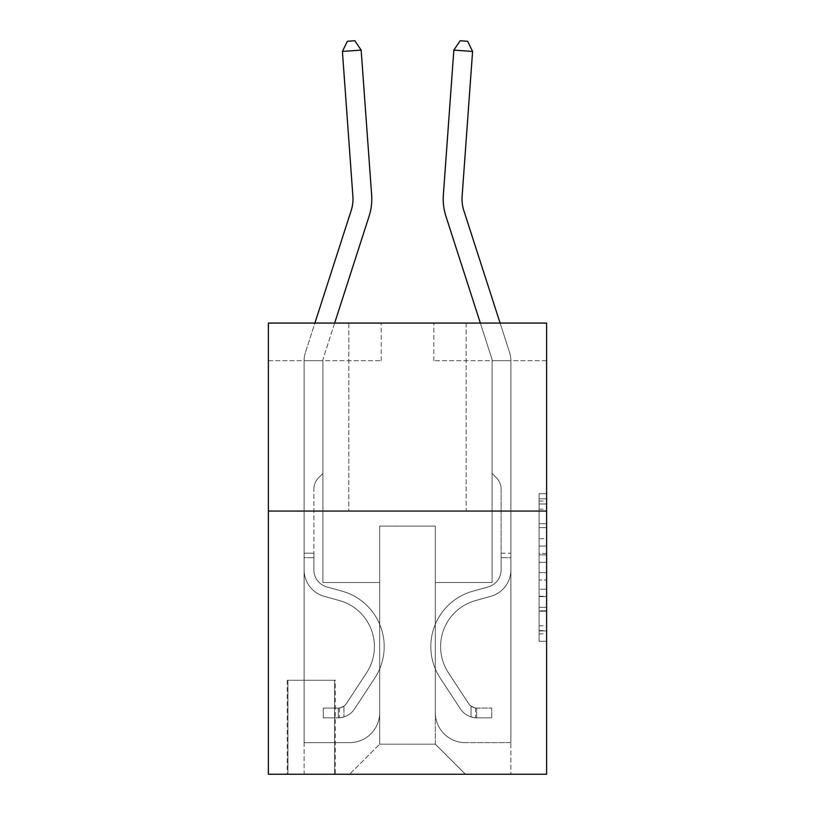 <?xml version="1.0" encoding="UTF-8"?>
<svg xmlns="http://www.w3.org/2000/svg" width="815" height="815" viewBox="0 0 815 815"><rect width="100%" height="100%" fill="white"/><g stroke="black" fill="none" stroke-linecap="round" stroke-linejoin="round"><path stroke-width="0.61" stroke-dasharray="4.08 3.06" d="M539.092 538.674L539.092 562.299L546.61 562.299L546.61 633.887L546.61 501.031L546.61 562.299L539.092 562.299L539.092 498.821L539.092 641.273L539.092 493.656L539.092 630.942L546.61 630.942L539.092 630.942L546.61 630.942L539.092 630.942L539.092 607.318L539.092 641.273L546.61 641.273L546.61 493.656L546.61 630.566L546.61 572.629L539.092 572.629L546.61 572.629L546.61 607.318L546.61 503.986L539.092 503.986L546.61 503.986L546.61 641.273L546.61 501.031L546.61 641.273L539.092 641.273L539.092 493.656L546.61 493.656L546.61 501.031L546.61 493.656L546.61 501.031L546.61 493.656L546.61 498.821L546.61 493.656L539.092 493.656L539.092 503.986L546.61 503.986L539.092 503.986L539.092 538.674L546.61 538.674M466.149 323.076L466.149 511.066L348.851 511.066L466.149 511.066L348.851 511.066L466.149 511.066L466.149 323.076L348.851 323.076L348.851 511.066L348.851 323.076L466.149 323.076M335.311 680.26L287.186 680.26L335.311 680.26L335.311 774.25L287.186 774.25L335.311 774.25M287.186 680.26L287.186 774.25M546.61 553.436L546.61 546.06L546.61 553.436L539.092 553.436L539.092 523.729L539.092 611.199L539.092 589.235L546.61 589.235L539.092 589.235L539.092 641.273L546.61 641.273L539.092 641.273L546.61 641.273L539.092 641.273L539.092 493.656L546.61 493.656L539.092 493.656L546.61 493.656L539.092 493.656L539.092 553.436L546.61 553.436M546.61 511.066L546.61 774.25L268.39 774.25L268.39 511.066L546.61 511.066L546.61 323.076L433.814 323.076L546.61 323.076L546.61 360.678L546.61 323.076L268.39 323.076L381.186 323.076L268.39 323.076L268.39 511.066L546.61 511.066L268.39 511.066M546.61 360.678L433.814 360.678L546.61 360.678M443.36 194.938A56.398 56.398 -140.7 0 0 445.937 216.311A56.398 56.398 -140.7 0 1 443.36 194.938L453.843 50.092L460.169 40.75L453.843 50.092L443.36 194.938A56.398 56.398 -140.7 0 0 445.937 216.311L491.73 358.366A7.518 7.518 39.3 0 1 492.097 360.678L492.097 473.464L496.335 477.702A16.341 16.341 38.9 0 1 501.123 489.255A16.341 16.341 -141.1 0 0 496.335 477.702L492.097 473.464L492.097 360.678L492.097 473.464L496.335 477.702L492.097 473.464L492.097 360.678L492.097 473.464L492.097 360.678L510.893 360.678A26.314 26.314 -141.1 0 0 509.62 352.6L463.827 210.545A37.602 37.602 38.9 0 1 462.115 196.293L472.588 51.447L453.843 50.092L443.36 194.938A56.398 56.398 -141.1 0 0 445.937 216.311L491.73 358.366A7.518 7.518 38.9 0 1 492.097 360.678L510.893 360.678A26.314 26.314 -141.1 0 0 509.62 352.6L463.827 210.545A37.602 37.602 38.9 0 1 462.115 196.293L472.588 51.447L467.667 41.29L460.169 40.75L467.667 41.29L472.588 51.447L453.843 50.092L472.588 51.447L467.667 41.29L460.169 40.75L453.843 50.092L460.169 40.75L467.667 41.29L472.588 51.447L453.843 50.092L443.36 194.938A56.398 56.398 -141.1 0 0 445.937 216.311L491.73 358.366A7.518 7.518 38.9 0 1 492.097 360.678L510.893 360.678A26.314 26.314 -140.7 0 0 509.62 352.6L463.827 210.545A37.602 37.602 39.3 0 1 462.115 196.293L472.588 51.447L467.667 41.29L460.169 40.75L453.843 50.092L443.36 194.938A56.398 56.398 -140.7 0 0 445.937 216.311L491.73 358.366A7.518 7.518 39.3 0 1 492.097 360.678L510.893 360.678A26.314 26.314 -140.7 0 0 509.62 352.6L463.827 210.545A37.602 37.602 39.3 0 1 462.115 196.293L472.588 51.447L453.843 50.092L472.588 51.447L467.667 41.29L472.588 51.447L467.667 41.29L460.169 40.75L467.667 41.29L472.588 51.447L462.115 196.293L472.588 51.447L453.843 50.092L460.169 40.75L453.843 50.092L443.36 194.938A56.398 56.398 -140.7 0 0 445.937 216.311L491.73 358.366A7.518 7.518 39.3 0 1 492.097 360.678L510.893 360.678A26.314 26.314 -140.7 0 0 509.62 352.6L463.827 210.545A37.602 37.602 39.3 0 1 462.115 196.293L472.588 51.447L453.843 50.092L443.36 194.938A56.398 56.398 -140.7 0 0 445.937 216.311L491.73 358.366A7.518 7.518 39.3 0 1 492.097 360.678L510.893 360.678A26.314 26.314 -140.7 0 0 509.62 352.6L463.827 210.545A37.602 37.602 39.3 0 1 462.115 196.293L472.588 51.447L453.843 50.092L460.169 40.75L467.667 41.29L460.169 40.75L453.843 50.092L443.36 194.938A56.398 56.398 -140.7 0 0 445.937 216.311L491.73 358.366A7.518 7.518 39.3 0 1 492.097 360.678L510.893 360.678A26.314 26.314 -140.7 0 0 509.62 352.6L463.827 210.545A37.602 37.602 39.3 0 1 462.115 196.293L472.588 51.447M480.351 323.076L491.73 358.366A7.518 7.518 39.3 0 1 492.097 360.678L492.097 473.464L496.335 477.702A16.341 16.341 39.3 0 1 501.123 489.255L501.123 569.879A17.675 17.675 -140.7 0 1 488.195 586.902A17.675 17.675 -140.7 0 0 501.123 569.879A17.675 17.675 -140.7 0 1 488.195 586.902A17.675 17.675 -140.7 0 0 501.123 569.879L501.123 553.171L501.123 569.879A17.675 17.675 -140.7 0 1 488.195 586.902A17.675 17.675 -140.7 0 0 501.123 569.879L501.123 553.171L501.123 569.879A17.675 17.675 -140.7 0 1 488.195 586.902A17.675 17.675 -140.7 0 0 501.123 569.879A17.675 17.675 -140.7 0 1 488.195 586.902A17.675 17.675 -140.7 0 0 501.123 569.879L501.123 553.171L501.123 569.879A17.675 17.675 39.3 0 1 488.195 586.902L472.894 591.17L488.195 586.902A17.675 17.675 -140.7 0 0 501.123 569.879A17.675 17.675 39.3 0 1 488.195 586.902L472.894 591.17L488.195 586.902A17.675 17.675 -140.7 0 0 501.123 569.879A17.675 17.675 39.3 0 1 488.195 586.902L472.894 591.17L488.195 586.902A17.675 17.675 -141.1 0 0 501.123 569.879L501.123 553.171L501.123 569.879A17.675 17.675 39.3 0 1 488.195 586.902L472.894 591.17A57.529 57.529 39.3 0 0 440.232 678.131A57.529 57.529 39.3 0 1 472.894 591.17L488.195 586.902L472.894 591.17A57.529 57.529 39.3 0 0 440.232 678.131A57.529 57.529 39.3 0 1 472.894 591.17A57.529 57.529 39.3 0 0 440.232 678.131A57.529 57.529 39.3 0 1 472.894 591.17L488.195 586.902L472.894 591.17A57.529 57.529 39.3 0 0 440.232 678.131A57.529 57.529 39.3 0 1 472.894 591.17L488.195 586.902A17.675 17.675 -141.1 0 0 501.123 569.879A17.675 17.675 38.9 0 1 488.195 586.902L472.894 591.17A57.529 57.529 39.3 0 0 440.232 678.131A57.529 57.529 39.3 0 1 472.894 591.17A57.529 57.529 -140.7 0 0 440.232 678.131L460.394 708.856L440.232 678.131A57.529 57.529 39.3 0 1 472.894 591.17A57.529 57.529 -140.7 0 0 440.232 678.131L460.394 708.856L440.232 678.131A57.529 57.529 39.3 0 1 472.894 591.17L488.195 586.902L472.894 591.17A57.529 57.529 -140.7 0 0 440.232 678.131L460.394 708.856A19.927 19.927 -140.7 0 0 471.039 716.925C476.836 718.158 476.836 718.158 471.039 716.925C476.836 718.158 476.836 718.158 471.039 716.925A19.927 19.927 39.3 0 1 460.394 708.856L440.232 678.131A57.529 57.529 38.9 0 1 472.894 591.17A57.529 57.529 -140.7 0 0 440.232 678.131L460.394 708.856A19.927 19.927 39.3 0 0 476.683 717.852A19.927 19.927 39.3 0 1 460.394 708.856A19.927 19.927 -140.7 0 0 471.039 716.925C476.836 718.158 476.836 718.158 471.039 716.925C476.836 718.158 476.836 718.158 471.039 716.925A19.927 19.927 39.3 0 1 460.394 708.856L440.232 678.131L460.394 708.856A19.927 19.927 39.3 0 0 476.683 717.852A19.927 19.927 39.3 0 1 460.394 708.856A19.927 19.927 -140.7 0 0 471.039 716.925C476.836 718.158 476.836 718.158 471.039 716.925C476.836 718.158 476.836 718.158 471.039 716.925A19.927 19.927 39.3 0 1 460.394 708.856L440.232 678.131L460.394 708.856A19.927 19.927 39.3 0 0 476.683 717.852A19.927 19.927 39.3 0 1 460.394 708.856A19.927 19.927 -140.7 0 0 471.039 716.925C476.836 718.158 476.836 718.158 471.039 716.925C476.836 718.158 476.836 718.158 471.039 716.925A19.927 19.927 39.3 0 1 460.394 708.856L440.232 678.131A57.529 57.529 38.9 0 1 472.894 591.17A57.529 57.529 -141.1 0 0 440.232 678.131L460.394 708.856A19.927 19.927 39.3 0 0 476.683 717.852A19.927 19.927 39.3 0 1 460.394 708.856A19.927 19.927 -141.1 0 0 471.039 716.925C476.836 718.158 476.836 718.158 471.039 716.925C476.836 718.158 476.836 718.158 471.039 716.925A19.927 19.927 38.9 0 1 460.394 708.856L440.232 678.131L460.394 708.856A19.927 19.927 38.9 0 0 476.683 717.852L491.72 717.852L491.72 708.082L491.72 717.852L476.683 717.852L476.683 708.072L491.72 708.082L476.683 708.072L476.683 717.852L491.72 717.852L491.72 708.082L491.72 717.852L476.683 717.852L476.683 708.072L491.72 708.082L476.683 708.072L476.683 717.852L491.72 717.852L491.72 708.082L491.72 717.852L476.683 717.852L476.683 708.072L491.72 708.082L476.683 708.072L476.683 717.852L491.72 717.852L491.72 708.082L491.72 717.852L476.683 717.852L476.683 708.072L491.72 708.082L476.683 708.072L476.683 717.852L491.72 717.852L476.683 717.852L476.683 708.072L476.683 717.852A19.927 19.927 38.9 0 1 460.394 708.856L440.232 678.131A57.529 57.529 38.9 0 1 472.894 591.17L488.195 586.902A17.675 17.675 -141.1 0 0 501.123 569.879L501.123 489.255A16.341 16.341 -140.7 0 0 496.335 477.702L492.097 473.464L492.097 360.678L510.893 360.678A26.314 26.314 -140.7 0 0 509.62 352.6L463.827 210.545A37.602 37.602 39.3 0 1 462.115 196.293A37.602 37.602 39.3 0 0 463.827 210.545L500.104 323.076M492.097 360.678L510.893 360.678A26.314 26.314 -140.7 0 0 509.62 352.6A26.314 26.314 -140.7 0 1 510.893 360.678L492.097 360.678L492.097 582.501L435.322 582.501L435.322 744.177L379.678 744.177L435.322 744.177L465.396 774.25L510.893 774.25L510.893 360.678L510.893 774.25L349.604 774.25L465.396 774.25L435.322 744.177L465.396 774.25L435.322 744.177L435.322 526.103L435.322 712.585A30.073 30.073 0 0 0 465.396 742.669L510.893 742.669L510.893 360.678L510.893 742.669L510.893 360.678L510.893 742.669L510.893 360.678L510.893 742.669L465.396 742.669A30.073 30.073 0 0 1 435.322 712.585A30.073 30.073 0 0 0 465.396 742.669A30.073 30.073 0 0 1 435.322 712.585A30.073 30.073 0 0 0 465.396 742.669A30.073 30.073 0 0 1 435.322 712.585A30.073 30.073 0 0 0 465.396 742.669A30.073 30.073 0 0 1 435.322 712.585L435.322 582.501L435.322 712.585L435.322 582.501L435.322 712.585L435.322 582.501L435.322 712.585L435.322 582.501L492.097 582.501L435.322 582.501L492.097 582.501L435.322 582.501L492.097 582.501L435.322 582.501L492.097 582.501L435.322 582.501L492.097 582.501L492.097 360.678L492.097 582.501L492.097 360.678L492.097 582.501L492.097 360.678L492.097 582.501L492.097 360.678L492.097 582.501L492.097 360.678L492.097 473.464L496.335 477.702A16.341 16.341 39.3 0 1 501.123 489.255A16.341 16.341 -140.7 0 0 496.335 477.702A16.341 16.341 39.3 0 1 501.123 489.255A16.341 16.341 -140.7 0 0 496.335 477.702L492.097 473.464L496.335 477.702A16.341 16.341 39.3 0 1 501.123 489.255A16.341 16.341 -140.7 0 0 496.335 477.702L492.097 473.464L492.097 360.678A7.518 7.518 39.3 0 0 491.73 358.366A7.518 7.518 39.3 0 1 492.097 360.678M268.39 360.678L381.186 360.678L268.39 360.678L268.39 323.076L268.39 360.678M352.885 196.293L342.412 51.447L347.333 41.29L342.412 51.447L361.157 50.092L354.831 40.75L347.333 41.29L354.831 40.75L361.157 50.092L342.412 51.447L352.885 196.293L342.412 51.447L347.333 41.29L342.412 51.447L361.157 50.092L354.831 40.75L347.333 41.29L354.831 40.75L361.157 50.092L342.412 51.447L352.885 196.293L342.412 51.447L347.333 41.29L342.412 51.447L361.157 50.092L354.831 40.75L347.333 41.29L354.831 40.75L361.157 50.092L342.412 51.447L352.885 196.293L342.412 51.447L347.333 41.29L342.412 51.447L361.157 50.092L354.831 40.75L347.333 41.29L354.831 40.75L361.157 50.092L342.412 51.447L352.885 196.293A37.602 37.602 -39.3 0 1 351.173 210.545A37.602 37.602 -39.3 0 0 352.885 196.293A37.602 37.602 -39.3 0 1 351.173 210.545A37.602 37.602 -39.3 0 0 352.885 196.293A37.602 37.602 -39.3 0 1 351.173 210.545A37.602 37.602 -39.3 0 0 352.885 196.293A37.602 37.602 -39.3 0 1 351.173 210.545L305.38 352.6A26.314 26.314 140.7 0 0 304.107 360.678A26.314 26.314 140.7 0 1 305.38 352.6A26.314 26.314 140.7 0 0 304.107 360.678A26.314 26.314 140.7 0 1 305.38 352.6A26.314 26.314 140.7 0 0 304.107 360.678A26.314 26.314 140.7 0 1 305.38 352.6A26.314 26.314 140.7 0 0 304.107 360.678A26.314 26.314 140.7 0 1 305.38 352.6A26.314 26.314 141.1 0 0 304.107 360.678L304.107 569.879L304.107 360.678L304.107 569.879L304.107 360.678L304.107 569.879L304.107 360.678L304.107 569.879L304.107 360.678L304.107 569.879L304.107 553.171L313.877 553.171L304.107 553.171L304.107 569.879A27.445 27.445 140.7 0 0 324.187 596.315A27.445 27.445 140.7 0 1 304.107 569.879A27.445 27.445 140.7 0 0 324.187 596.315A27.445 27.445 140.7 0 1 304.107 569.879L304.107 553.171L304.107 569.879A27.445 27.445 140.7 0 0 324.187 596.315A27.445 27.445 140.7 0 1 304.107 569.879L304.107 553.171L313.877 553.171L313.877 569.879A17.675 17.675 140.7 0 0 326.805 586.902A17.675 17.675 140.7 0 1 313.877 569.879L313.877 553.171L313.877 569.879A17.675 17.675 140.7 0 0 326.805 586.902A17.675 17.675 140.7 0 1 313.877 569.879A17.675 17.675 140.7 0 0 326.805 586.902A17.675 17.675 140.7 0 1 313.877 569.879L313.877 553.171L313.877 569.879A17.675 17.675 -39.3 0 0 326.805 586.902L342.106 591.17L326.805 586.902A17.675 17.675 140.7 0 1 313.877 569.879A17.675 17.675 -39.3 0 0 326.805 586.902L342.106 591.17L326.805 586.902A17.675 17.675 140.7 0 1 313.877 569.879A17.675 17.675 -39.3 0 0 326.805 586.902L342.106 591.17L326.805 586.902A17.675 17.675 141.1 0 1 313.877 569.879L313.877 553.171L313.877 569.879A17.675 17.675 -39.3 0 0 326.805 586.902L342.106 591.17A57.529 57.529 -39.3 0 1 374.768 678.131A57.529 57.529 -39.3 0 0 342.106 591.17L326.805 586.902L342.106 591.17A57.529 57.529 -39.3 0 1 374.768 678.131A57.529 57.529 -39.3 0 0 342.106 591.17A57.529 57.529 -39.3 0 1 374.768 678.131A57.529 57.529 -39.3 0 0 342.106 591.17L326.805 586.902L342.106 591.17A57.529 57.529 -39.3 0 1 374.768 678.131A57.529 57.529 -39.3 0 0 342.106 591.17L326.805 586.902A17.675 17.675 141.1 0 1 313.877 569.879A17.675 17.675 -38.9 0 0 326.805 586.902L342.106 591.17A57.529 57.529 -39.3 0 1 374.768 678.131A57.529 57.529 -39.3 0 0 342.106 591.17A57.529 57.529 140.7 0 1 374.768 678.131L354.606 708.856L374.768 678.131A57.529 57.529 -39.3 0 0 342.106 591.17A57.529 57.529 140.7 0 1 374.768 678.131L354.606 708.856L374.768 678.131A57.529 57.529 -39.3 0 0 342.106 591.17L326.805 586.902L342.106 591.17A57.529 57.529 140.7 0 1 374.768 678.131L354.606 708.856A19.927 19.927 140.7 0 1 343.961 716.925C338.164 718.158 338.164 718.158 343.961 716.925C338.164 718.158 338.164 718.158 343.961 716.925A19.927 19.927 -39.3 0 0 354.606 708.856L374.768 678.131A57.529 57.529 -38.9 0 0 342.106 591.17A57.529 57.529 140.7 0 1 374.768 678.131L354.606 708.856A19.927 19.927 -39.3 0 1 338.317 717.852A19.927 19.927 -39.3 0 0 354.606 708.856A19.927 19.927 140.7 0 1 343.961 716.925C338.164 718.158 338.164 718.158 343.961 716.925C338.164 718.158 338.164 718.158 343.961 716.925A19.927 19.927 -39.3 0 0 354.606 708.856L374.768 678.131L354.606 708.856A19.927 19.927 -39.3 0 1 338.317 717.852A19.927 19.927 -39.3 0 0 354.606 708.856A19.927 19.927 140.7 0 1 343.961 716.925C338.164 718.158 338.164 718.158 343.961 716.925C338.164 718.158 338.164 718.158 343.961 716.925A19.927 19.927 -39.3 0 0 354.606 708.856L374.768 678.131L354.606 708.856A19.927 19.927 -39.3 0 1 338.317 717.852A19.927 19.927 -39.3 0 0 354.606 708.856A19.927 19.927 140.7 0 1 343.961 716.925C338.164 718.158 338.164 718.158 343.961 716.925C338.164 718.158 338.164 718.158 343.961 716.925A19.927 19.927 -39.3 0 0 354.606 708.856L374.768 678.131A57.529 57.529 -38.9 0 0 342.106 591.17A57.529 57.529 141.1 0 1 374.768 678.131L354.606 708.856A19.927 19.927 -39.3 0 1 338.317 717.852A19.927 19.927 -39.3 0 0 354.606 708.856A19.927 19.927 141.1 0 1 343.961 716.925C338.164 718.158 338.164 718.158 343.961 716.925C338.164 718.158 338.164 718.158 343.961 716.925A19.927 19.927 -38.9 0 0 354.606 708.856L374.768 678.131L354.606 708.856A19.927 19.927 -38.9 0 1 338.317 717.852L323.28 717.852L338.317 717.852A19.927 19.927 -38.9 0 0 354.606 708.856L374.768 678.131A57.529 57.529 -38.9 0 0 342.106 591.17L326.805 586.902A17.675 17.675 141.1 0 1 313.877 569.879L313.877 553.171L313.877 557.684L313.877 553.171L304.107 553.171L304.107 569.879A27.445 27.445 140.7 0 0 324.187 596.315A27.445 27.445 140.7 0 1 304.107 569.879A27.445 27.445 140.7 0 0 324.187 596.315A27.445 27.445 140.7 0 1 304.107 569.879L304.107 553.171L304.107 569.879A27.445 27.445 -39.3 0 0 324.187 596.315L339.488 600.584L324.187 596.315A27.445 27.445 140.7 0 1 304.107 569.879A27.445 27.445 -39.3 0 0 324.187 596.315L339.488 600.584L324.187 596.315A27.445 27.445 140.7 0 1 304.107 569.879A27.445 27.445 -39.3 0 0 324.187 596.315L339.488 600.584L324.187 596.315A27.445 27.445 141.1 0 1 304.107 569.879L304.107 557.684L304.107 569.879A27.445 27.445 -39.3 0 0 324.187 596.315L339.488 600.584A47.749 47.749 -39.3 0 1 366.587 672.772A47.749 47.749 -39.3 0 0 339.488 600.584A47.749 47.749 -39.3 0 1 366.587 672.772A47.749 47.749 -39.3 0 0 339.488 600.584L324.187 596.315L339.488 600.584A47.749 47.749 -39.3 0 1 366.587 672.772A47.749 47.749 -39.3 0 0 339.488 600.584L324.187 596.315L339.488 600.584A47.749 47.749 -39.3 0 1 366.587 672.772A47.749 47.749 -39.3 0 0 339.488 600.584A47.749 47.749 -39.3 0 1 366.587 672.772A47.749 47.749 -39.3 0 0 339.488 600.584L324.187 596.315A27.445 27.445 141.1 0 1 304.107 569.879A27.445 27.445 -38.9 0 0 324.187 596.315L339.488 600.584A47.749 47.749 140.7 0 1 366.587 672.772L346.436 703.498L366.587 672.772A47.749 47.749 -39.3 0 0 339.488 600.584A47.749 47.749 140.7 0 1 366.587 672.772L346.436 703.498L366.587 672.772A47.749 47.749 -39.3 0 0 339.488 600.584A47.749 47.749 140.7 0 1 366.587 672.772L346.436 703.498A10.147 10.147 140.7 0 1 343.961 706.106C338.266 708.724 338.266 708.724 343.961 706.106C338.266 708.724 338.266 708.724 343.961 706.106A10.147 10.147 -39.3 0 0 346.436 703.498L366.587 672.772A47.749 47.749 -38.9 0 0 339.488 600.584L324.187 596.315L339.488 600.584A47.749 47.749 140.7 0 1 366.587 672.772L346.436 703.498A10.147 10.147 -39.3 0 1 338.317 708.072A10.147 10.147 -39.3 0 0 346.436 703.498A10.147 10.147 140.7 0 1 343.961 706.106C338.266 708.724 338.266 708.724 343.961 706.106C338.266 708.724 338.266 708.724 343.961 706.106A10.147 10.147 -39.3 0 0 346.436 703.498L366.587 672.772L346.436 703.498A10.147 10.147 -39.3 0 1 338.317 708.072A10.147 10.147 -39.3 0 0 346.436 703.498A10.147 10.147 140.7 0 1 343.961 706.106C338.266 708.724 338.266 708.724 343.961 706.106C338.266 708.724 338.266 708.724 343.961 706.106A10.147 10.147 -39.3 0 0 346.436 703.498L366.587 672.772L346.436 703.498A10.147 10.147 -39.3 0 1 338.317 708.072A10.147 10.147 -39.3 0 0 346.436 703.498A10.147 10.147 140.7 0 1 343.961 706.106C338.266 708.724 338.266 708.724 343.961 706.106C338.266 708.724 338.266 708.724 343.961 706.106A10.147 10.147 -39.3 0 0 346.436 703.498L366.587 672.772A47.749 47.749 -38.9 0 0 339.488 600.584A47.749 47.749 141.1 0 1 366.587 672.772L346.436 703.498A10.147 10.147 -39.3 0 1 338.317 708.072A10.147 10.147 -39.3 0 0 346.436 703.498A10.147 10.147 141.1 0 1 343.961 706.106A10.147 10.147 -38.9 0 0 346.436 703.498L366.587 672.772L346.436 703.498A10.147 10.147 -38.9 0 1 338.317 708.072L323.28 708.082L323.28 717.852L323.28 708.082L338.317 708.072L338.317 717.852L323.28 717.852L338.317 717.852L338.317 708.072L323.28 708.082L323.28 717.852L323.28 708.082L338.317 708.072L338.317 717.852L323.28 717.852L338.317 717.852L338.317 708.072L323.28 708.082L323.28 717.852L323.28 708.082L338.317 708.072L338.317 717.852L323.28 717.852L338.317 717.852L338.317 708.072L323.28 708.082L323.28 717.852L323.28 708.082L338.317 708.072L338.317 717.852L323.28 717.852L338.317 717.852L338.317 708.072L323.28 708.082L338.317 708.072L338.317 717.852L338.317 708.072A10.147 10.147 -38.9 0 0 346.436 703.498L366.587 672.772A47.749 47.749 -38.9 0 0 339.488 600.584L324.187 596.315A27.445 27.445 141.1 0 1 304.107 569.879L304.107 360.678L322.903 360.678L322.903 473.464L318.665 477.702A16.341 16.341 -38.9 0 0 313.877 489.255A16.341 16.341 141.1 0 1 318.665 477.702L322.903 473.464L322.903 360.678L322.903 473.464L318.665 477.702A16.341 16.341 -39.3 0 0 313.877 489.255A16.341 16.341 140.7 0 1 318.665 477.702L322.903 473.464L322.903 360.678L322.903 473.464L318.665 477.702A16.341 16.341 -39.3 0 0 313.877 489.255A16.341 16.341 140.7 0 1 318.665 477.702L322.903 473.464L322.903 360.678L322.903 473.464L318.665 477.702A16.341 16.341 -39.3 0 0 313.877 489.255A16.341 16.341 140.7 0 1 318.665 477.702L322.903 473.464L322.903 360.678L322.903 473.464L318.665 477.702A16.341 16.341 -39.3 0 0 313.877 489.255A16.341 16.341 140.7 0 1 318.665 477.702L322.903 473.464L322.903 360.678L304.107 360.678L322.903 360.678L304.107 360.678L322.903 360.678L304.107 360.678L322.903 360.678L304.107 360.678L322.903 360.678L304.107 360.678L304.107 774.25L349.604 774.25L379.678 744.177L379.678 582.501L322.903 582.501L322.903 360.678L322.903 582.501L322.903 360.678L322.903 582.501L322.903 360.678L322.903 582.501L322.903 360.678L322.903 582.501L322.903 360.678L322.903 582.501L379.678 582.501L322.903 582.501L379.678 582.501L322.903 582.501L379.678 582.501L322.903 582.501L379.678 582.501L322.903 582.501L379.678 582.501L379.678 744.177L349.604 774.25L379.678 744.177L349.604 774.25L304.107 774.25L304.107 360.678L304.107 742.669L349.604 742.669A30.073 30.073 0 0 0 379.678 712.585L379.678 582.501L379.678 712.585A30.073 30.073 0 0 1 349.604 742.669A30.073 30.073 0 0 0 379.678 712.585A30.073 30.073 0 0 1 349.604 742.669A30.073 30.073 0 0 0 379.678 712.585A30.073 30.073 0 0 1 349.604 742.669A30.073 30.073 0 0 0 379.678 712.585A30.073 30.073 0 0 1 349.604 742.669L304.107 742.669L349.604 742.669L304.107 742.669L349.604 742.669L304.107 742.669L349.604 742.669L304.107 742.669L304.107 360.678A26.314 26.314 141.1 0 1 305.38 352.6L351.173 210.545A37.602 37.602 -38.9 0 0 352.885 196.293L342.412 51.447L361.157 50.092L371.64 194.938A56.398 56.398 141.1 0 1 369.063 216.311L323.27 358.366A7.518 7.518 -38.9 0 0 322.903 360.678A7.518 7.518 -38.9 0 1 323.27 358.366A7.518 7.518 -39.3 0 0 322.903 360.678A7.518 7.518 -39.3 0 1 323.27 358.366A7.518 7.518 -39.3 0 0 322.903 360.678A7.518 7.518 -39.3 0 1 323.27 358.366A7.518 7.518 -39.3 0 0 322.903 360.678A7.518 7.518 -39.3 0 1 323.27 358.366A7.518 7.518 -39.3 0 0 322.903 360.678A7.518 7.518 -39.3 0 1 323.27 358.366L334.649 323.076M287.94 774.25L334.558 774.25L287.94 774.25L287.94 680.26L334.558 680.26L334.558 774.25L334.558 680.26L287.94 680.26L287.94 774.25M379.678 526.103L379.678 744.177L379.678 526.103L435.322 526.103L379.678 526.103M433.814 360.678L433.814 323.076L433.814 360.678M381.186 360.678L381.186 323.076L381.186 360.678M539.092 562.299L546.61 562.299L539.092 562.299M539.092 498.821L539.092 493.656L539.092 498.821L546.61 498.821L539.092 498.821M539.092 610.822L539.092 580.015L539.092 610.822L546.61 610.822L539.092 610.822M539.092 580.015L539.092 572.629L546.61 572.629L539.092 572.629L539.092 580.015L546.61 580.015L539.092 580.015M539.092 523.729L539.092 503.986L539.092 523.729L546.61 523.729L539.092 523.729M539.092 493.656L546.61 493.656L539.092 493.656L539.092 501.031L539.092 493.656L546.61 493.656M539.092 641.273L546.61 641.273L539.092 641.273L539.092 633.887L539.092 641.273M313.877 569.879L313.877 489.255L313.877 569.879A17.675 17.675 140.7 0 0 326.805 586.902A17.675 17.675 140.7 0 1 313.877 569.879A17.675 17.675 140.7 0 0 326.805 586.902A17.675 17.675 140.7 0 1 313.877 569.879M371.64 194.938A56.398 56.398 141.1 0 1 369.063 216.311A56.398 56.398 140.7 0 0 371.64 194.938A56.398 56.398 140.7 0 1 369.063 216.311A56.398 56.398 140.7 0 0 371.64 194.938A56.398 56.398 140.7 0 1 369.063 216.311A56.398 56.398 140.7 0 0 371.64 194.938A56.398 56.398 140.7 0 1 369.063 216.311A56.398 56.398 140.7 0 0 371.64 194.938L361.157 50.092L371.64 194.938L361.157 50.092L371.64 194.938L361.157 50.092L354.831 40.75L347.333 41.29L342.412 51.447M510.893 557.684L510.893 569.879A27.445 27.445 38.9 0 1 490.813 596.315A27.445 27.445 -141.1 0 0 510.893 569.879L510.893 360.678L510.893 569.879A27.445 27.445 39.3 0 1 490.813 596.315A27.445 27.445 -141.1 0 0 510.893 569.879L510.893 360.678L510.893 569.879A27.445 27.445 39.3 0 1 490.813 596.315A27.445 27.445 -141.1 0 0 510.893 569.879L510.893 360.678L510.893 569.879A27.445 27.445 39.3 0 1 490.813 596.315L475.512 600.584L490.813 596.315A27.445 27.445 -140.7 0 0 510.893 569.879L510.893 360.678L510.893 569.879L510.893 557.684L501.123 557.684L510.893 557.684M501.123 553.171L510.893 553.171M476.683 708.072A10.147 10.147 38.9 0 1 468.564 703.498L448.413 672.772A47.749 47.749 38.9 0 1 475.512 600.584L490.813 596.315A27.445 27.445 -140.7 0 0 510.893 569.879A27.445 27.445 39.3 0 1 490.813 596.315A27.445 27.445 -140.7 0 0 510.893 569.879A27.445 27.445 -140.7 0 1 490.813 596.315L475.512 600.584A47.749 47.749 -141.1 0 0 448.413 672.772A47.749 47.749 38.9 0 1 475.512 600.584L490.813 596.315A27.445 27.445 -140.7 0 0 510.893 569.879A27.445 27.445 -140.7 0 1 490.813 596.315L475.512 600.584L490.813 596.315A27.445 27.445 -140.7 0 0 510.893 569.879A27.445 27.445 -140.7 0 1 490.813 596.315A27.445 27.445 -140.7 0 0 510.893 569.879A27.445 27.445 -140.7 0 1 490.813 596.315L475.512 600.584L490.813 596.315A27.445 27.445 -140.7 0 0 510.893 569.879A27.445 27.445 -140.7 0 1 490.813 596.315L475.512 600.584A47.749 47.749 -140.7 0 0 448.413 672.772A47.749 47.749 38.9 0 1 475.512 600.584L490.813 596.315L475.512 600.584A47.749 47.749 -140.7 0 0 448.413 672.772L468.564 703.498L448.413 672.772A47.749 47.749 39.3 0 1 475.512 600.584L490.813 596.315L475.512 600.584A47.749 47.749 -140.7 0 0 448.413 672.772A47.749 47.749 39.3 0 1 475.512 600.584L490.813 596.315L475.512 600.584A47.749 47.749 -140.7 0 0 448.413 672.772A47.749 47.749 39.3 0 1 475.512 600.584A47.749 47.749 39.3 0 0 448.413 672.772L468.564 703.498L448.413 672.772A47.749 47.749 39.3 0 1 475.512 600.584A47.749 47.749 39.3 0 0 448.413 672.772L468.564 703.498A10.147 10.147 -141.1 0 0 471.039 706.106C476.734 708.724 476.734 708.724 471.039 706.106C476.734 708.724 476.734 708.724 471.039 706.106A10.147 10.147 38.9 0 1 468.564 703.498L448.413 672.772A47.749 47.749 39.3 0 1 475.512 600.584A47.749 47.749 39.3 0 0 448.413 672.772A47.749 47.749 39.3 0 1 475.512 600.584A47.749 47.749 39.3 0 0 448.413 672.772L468.564 703.498L448.413 672.772A47.749 47.749 39.3 0 1 475.512 600.584A47.749 47.749 39.3 0 0 448.413 672.772L468.564 703.498A10.147 10.147 -140.7 0 0 471.039 706.106C476.734 708.724 476.734 708.724 471.039 706.106C476.734 708.724 476.734 708.724 471.039 706.106A10.147 10.147 39.3 0 1 468.564 703.498L448.413 672.772L468.564 703.498A10.147 10.147 -140.7 0 0 471.039 706.106C476.734 708.724 476.734 708.724 471.039 706.106C476.734 708.724 476.734 708.724 471.039 706.106A10.147 10.147 39.3 0 1 468.564 703.498L448.413 672.772L468.564 703.498A10.147 10.147 -140.7 0 0 471.039 706.106C476.734 708.724 476.734 708.724 471.039 706.106C476.734 708.724 476.734 708.724 471.039 706.106A10.147 10.147 39.3 0 1 468.564 703.498L448.413 672.772L468.564 703.498A10.147 10.147 -140.7 0 0 471.039 706.106C476.734 708.724 476.734 708.724 471.039 706.106C476.734 708.724 476.734 708.724 471.039 706.106A10.147 10.147 39.3 0 1 468.564 703.498A10.147 10.147 38.9 0 0 476.683 708.072A10.147 10.147 39.3 0 1 468.564 703.498A10.147 10.147 39.3 0 0 476.683 708.072A10.147 10.147 39.3 0 1 468.564 703.498A10.147 10.147 39.3 0 0 476.683 708.072A10.147 10.147 39.3 0 1 468.564 703.498A10.147 10.147 39.3 0 0 476.683 708.072A10.147 10.147 39.3 0 1 468.564 703.498A10.147 10.147 39.3 0 0 476.683 708.072L491.72 708.082L476.683 708.072M501.123 569.879L501.123 489.255L501.123 569.879M304.107 557.684L304.107 553.171L304.107 557.684L313.877 557.684L304.107 557.684M313.877 553.171L304.107 553.171M343.961 706.106C338.266 708.724 338.266 708.724 343.961 706.106C338.266 708.724 338.266 708.724 343.961 706.106L343.961 716.925L343.961 706.106M323.28 717.852L323.28 708.082L323.28 717.852M491.72 717.852L491.72 708.082L491.72 717.852M539.092 607.318L546.61 607.318L539.092 607.318M539.092 596.244L546.61 596.244M539.092 527.611L546.61 527.611L539.092 527.611M539.092 501.031L546.61 501.031M539.092 633.887L546.61 633.887M539.092 625.767L546.61 625.767M539.092 509.151L546.61 509.151M539.092 554.913L546.61 554.913L539.092 554.913M539.092 596.621L546.61 596.621L539.092 596.621M539.092 611.199L546.61 611.199L539.092 611.199M539.092 546.06L546.61 546.06L539.092 546.06M471.039 706.106L471.039 716.925L471.039 706.106M539.092 630.566L546.61 630.566M539.092 630.942L546.61 630.942M539.092 503.986L546.61 503.986M339.447 707.97L339.447 717.801M475.553 707.97L475.553 717.801"/><path stroke-width="1.22" d="M546.61 511.066L546.61 774.25L268.39 774.25L268.39 323.076L546.61 323.076L546.61 511.066L268.39 511.066M352.885 196.293A37.602 37.602 -39.3 0 1 351.173 210.545L314.896 323.076L351.173 210.545A37.602 37.602 -38.9 0 0 352.885 196.293L342.412 51.447L347.333 41.29L354.831 40.75L361.157 50.092L371.64 194.938A56.398 56.398 140.7 0 1 369.063 216.311L334.649 323.076M500.104 323.076L463.827 210.545A37.602 37.602 39.3 0 1 462.115 196.293L472.588 51.447L453.843 50.092L443.36 194.938A56.398 56.398 -140.7 0 0 445.937 216.311L480.351 323.076M342.412 51.447L361.157 50.092L371.64 194.938M472.588 51.447L467.667 41.29L460.169 40.75L453.843 50.092L443.36 194.938"/></g></svg>
